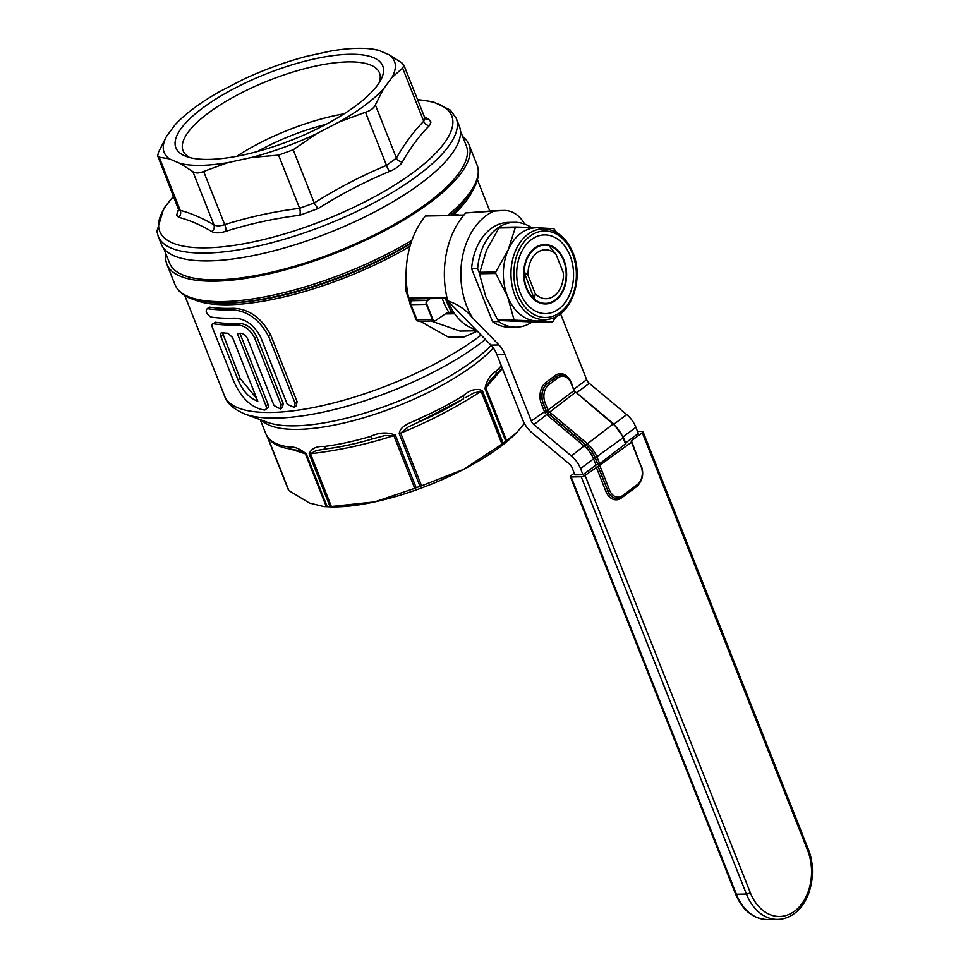 <?xml version="1.0" encoding="UTF-8"?>
<svg xmlns="http://www.w3.org/2000/svg" width="968" height="968" viewBox="0 0 968 968"><rect width="100%" height="100%" fill="white"/><g stroke="black" fill="none" stroke-linecap="round" stroke-linejoin="round"><path stroke-width="1.45" d="M549.013 245.666L556.152 254.608L563.4 272.903A24.478 17.69 -91 0 1 554.277 295.797A24.478 17.69 -91 0 1 535.316 293.849L528.068 275.553A24.478 17.69 -91 0 1 537.192 252.66A24.478 17.69 -91 0 1 556.152 254.608M534.372 299.124L524.099 272.25M563.4 272.903L563.473 276.606M534.409 298.289L535.316 293.849M528.068 275.553L523.966 271.923M460.441 130.958L466.274 145.696A159.538 50.868 158.4 0 1 386.607 228.605A159.538 50.868 158.4 0 1 216.905 279.812A159.538 50.868 158.4 0 1 169.606 263.151L163.773 248.425M166.012 254.076A162.455 51.8 -21.6 0 0 166.895 264.228A162.455 51.8 -21.6 0 0 215.065 281.18A162.455 51.8 -21.6 0 0 387.865 229.041A162.455 51.8 -21.6 0 0 468.984 144.619A162.455 51.8 -21.6 0 0 462.68 136.609M451.923 215.211L454.379 213.928L459.231 215.09M294.212 407.395L296.244 405.882L297.103 401.708L270.677 334.952C261.505 317.819 249.054 308.937 233.324 308.284A157.348 50.179 158.4 0 1 230.009 308.381A157.348 50.179 158.4 0 1 209.354 307.098L207.321 308.623A157.348 50.179 -21.6 0 0 231.304 309.796C246.985 310.413 259.436 319.307 268.644 336.465L295.083 403.233L294.212 407.395L287.242 404.309L260.815 337.542C254.427 325.188 245.691 318.726 234.607 318.145A157.348 50.179 158.4 0 1 210.625 316.959C206.208 313.596 205.095 310.813 207.321 308.623L209.354 307.098M280.502 408.992L282.523 407.48L283.188 403.462L256.75 336.695C252.527 328.297 246.719 323.869 239.314 323.409A157.348 50.179 158.4 0 1 235.998 323.506A157.348 50.179 158.4 0 1 215.344 322.235L213.311 323.748A157.348 50.179 -21.6 0 0 237.281 324.933C244.662 325.369 250.482 329.798 254.729 338.207L281.156 404.975L280.502 408.992L274.004 405.544L247.566 338.776C245.896 335.327 243.561 333.488 240.596 333.27A157.348 50.179 158.4 0 1 237.281 333.367L265.982 405.87C266.781 408.411 266.26 409.803 264.409 410.057C250.966 407.77 240.439 397.449 232.828 379.093L212.391 327.45C211.52 324.945 211.835 323.699 213.311 323.748L215.344 322.235M266.442 408.544C268.281 408.29 268.814 406.899 268.015 404.346L239.882 333.294M477.297 331.141L463.769 337.082L448.45 337.154L420.1 321.17M412.683 310.861L406.028 291.126L406.245 269.564M431.099 320.989L460.054 331.08M475.82 329.616A55.37 40.027 -91 0 1 448.075 301.471A55.37 40.027 -91 0 1 447.857 300.939M447.543 300.104A55.37 40.027 -91 0 1 446.926 298.362M446.345 298.374L454.101 313.765L449.309 312.93A55.66 40.233 89 0 1 442.267 298.447M451.536 312.894L445.244 298.398M331.371 506.506L374.81 501.872A123.843 39.494 -21.6 0 1 336.102 506.893A123.843 39.494 -21.6 0 1 329.423 506.821L323.856 506.591L309.337 502.997L288.839 490.522L267.954 437.766A4.368 1.391 -21.6 0 1 267.604 437.439L267.604 437.439A4.368 1.391 -21.6 0 1 267.567 437.354C265.668 434.003 265.97 434.281 268.475 438.153A132.87 42.374 -21.6 0 0 289.166 447.022C294.212 446.393 299.935 448.704 306.312 453.968L327.148 506.579A132.87 42.374 -21.6 0 0 328.563 506.566A132.87 42.374 -21.6 0 0 329.991 506.53L309.167 453.919C311.248 448.523 316.427 446.018 324.691 446.417A4.368 2.577 82.7 0 0 327.378 448.728A4.368 2.577 82.7 0 0 327.741 448.644A129.639 41.334 158.4 0 0 372.644 438.855L384.514 435.673L393.831 435.588C367.102 444.288 339.32 450.338 310.486 453.75L331.371 506.506L329.991 506.53M324.691 446.417A132.87 42.374 -21.6 0 0 370.708 436.386C379.274 432.321 387.478 431.909 395.355 435.152A4.368 1.391 158.4 0 1 393.831 435.588L414.727 488.344L374.81 501.872A123.843 39.494 -21.6 0 0 463.551 469.407L501.993 444.082L481.108 391.326C455.359 407.891 428.558 421.806 400.704 433.083L421.588 485.839L463.551 469.407A123.843 39.494 -21.6 0 0 516.573 432.72L524.426 423.464M395.355 435.152L416.179 487.751A132.87 42.374 -21.6 0 0 420.039 486.347L399.215 433.737C400.183 425 412.017 422.617 418.866 418.769L419.652 421.673L408.194 426.985L400.704 433.083A4.368 1.391 -21.6 0 1 399.215 433.737M418.866 418.769A132.87 42.374 -21.6 0 0 463.261 395.718C470 389.826 476.365 388.108 482.354 390.564A4.368 1.391 158.4 0 1 481.108 391.326L473.546 393.044L465.886 397.412M482.354 390.564L503.178 443.162A132.87 42.374 -21.6 0 0 505.792 441.214L484.968 388.616C486.747 380.376 490.365 374.652 495.822 371.422A4.368 3.243 46.6 0 1 495.326 375.052L502.198 367.961M327.148 506.579L326.313 506.591L305.416 453.835L290.775 449.152M323.856 506.591L326.313 506.591M463.273 398.973L463.127 399.094A4.368 2.021 58.3 0 1 462.934 399.179A129.639 41.334 158.4 0 1 419.676 421.649M421.588 485.839L420.039 486.347M417.438 422.653L463.127 399.094A4.368 2.021 58.3 0 0 463.261 395.718M503.178 443.162L501.993 444.082M502.404 368.481L485.754 387.853L506.639 440.621L517.42 431.861M490.752 379.553L485.754 387.853A4.368 1.391 -21.6 0 1 484.968 388.616M506.639 440.621L505.792 441.214M289.166 447.022A4.368 3.618 98.2 0 0 291.84 449.321L299.899 450.786L305.416 453.835A4.368 1.391 158.4 0 0 306.312 453.968M288.404 489.953L267.64 437.524M268.475 438.153A4.368 4.114 138.9 0 0 269.164 439.278L269.164 439.278C273.061 443.562 278.639 446.526 285.899 448.196L291.84 449.321M370.708 436.386A4.368 1.137 73.6 0 0 372.571 438.891A4.368 1.137 73.6 0 0 372.644 438.855M327.063 448.741L316.137 450.568L310.486 453.75A4.368 1.391 -21.6 0 1 309.167 453.919M416.179 487.751L414.727 488.344M451.669 311.902L454.101 313.765L445.123 313.922M434.692 320.844A2.916 2.105 -91 0 1 434.196 320.928A2.916 2.105 -91 0 1 432.309 319.392A2.916 0.932 -21.6 0 0 432.829 319.355L426.876 304.327A2.831 2.045 -91 0 1 427.626 300.528L429.961 298.652M416.083 319.004A2.916 0.932 -21.6 0 0 416.046 319.355A2.916 2.916 0 0 0 418.805 321.195A2.916 2.105 -91 0 1 416.906 319.658L432.309 319.392L426.356 304.363A2.916 0.932 -21.6 0 0 426.876 304.327M411.569 298.979L410.154 302.04A2.916 2.916 0 0 0 410.093 304.327A2.916 0.932 -21.6 0 1 410.142 303.976A2.916 2.577 24.8 0 1 410.154 302.04L410.154 302.04A2.916 2.577 24.8 0 1 411.739 300.721L427.13 300.467L429.465 298.664M412.562 298.955L411.739 300.721A2.916 2.105 -91 0 0 410.964 304.63L416.906 319.658A2.916 0.932 -21.6 0 1 416.046 319.355L410.093 304.327A2.916 0.932 -21.6 0 0 410.964 304.63L426.356 304.363A2.916 2.105 -91 0 1 427.13 300.467M449.309 312.93A4.368 3.158 -91 0 0 447.894 312.507A4.368 3.158 -91 0 0 447.095 312.664L435.552 320.553A2.831 2.045 -91 0 1 432.829 319.355M227.867 333.234L232.562 337.517L257.803 401.248C249.224 398.005 242.653 390.903 238.08 379.94L220.934 336.658C220.087 334.141 220.462 332.859 222.059 332.798A157.348 50.179 -21.6 0 0 227.867 333.234M221.067 333.028L222.059 332.798M222.519 332.847L240.112 378.428L256.726 398.538M267.591 408.194L264.409 410.057M157.675 155.848L159.175 157.191L169.424 158.873L180.036 163.423A123.843 39.494 -21.6 0 0 228.012 162.6L251.632 157.457A123.843 39.494 -21.6 0 0 316.645 133.669L339.441 121.835A123.843 39.494 -21.6 0 0 383.413 89.02L392.016 77.428A123.843 39.494 -21.6 0 0 395.259 64.42A123.843 39.494 -21.6 0 0 389.196 54.813L378.573 50.263A123.843 39.494 -21.6 0 0 364.416 48.4A123.843 39.494 -21.6 0 0 330.608 51.086L306.989 56.229A123.843 39.494 -21.6 0 0 241.964 80.017L219.179 91.851A123.843 39.494 -21.6 0 0 177.265 122.5A123.843 39.494 -21.6 0 0 175.208 124.666L166.593 136.258L158.546 152.109L157.675 155.848L178.947 210.54L179.516 209.294M392.016 77.428L402.652 68.111L403.91 65.159L425.121 118.677M404.055 65.715L402.022 63.029L389.196 54.813M383.461 68.74A111.235 35.465 -21.6 0 0 274.791 70.616A111.235 35.465 -21.6 0 0 175.16 144.946A111.235 35.465 -21.6 0 0 186.304 156.501A111.235 35.465 -21.6 0 0 292.372 139.828A111.235 35.465 -21.6 0 0 381.102 79.376A111.235 35.465 -21.6 0 0 383.461 68.74M379.226 82.655A105.633 33.686 -21.6 0 0 380.17 75.601A105.633 33.686 -21.6 0 0 379.48 72.903A105.633 33.686 -21.6 0 0 272.916 78.904A105.633 33.686 -21.6 0 0 182.371 147.971A105.633 33.686 -21.6 0 0 183.049 150.669A105.633 33.686 -21.6 0 0 189.909 157.615M344.088 113.813A105.633 33.686 -21.6 0 0 236.857 156.272M325.744 124.473A94.707 30.202 -21.6 0 0 257.524 151.48M424.359 116.801L428.582 119.137L431.002 122.065L429.393 125.598C419.459 135.593 410.456 147.705 402.398 161.946C400.232 165.564 396.045 168.698 389.826 171.336C365.118 181.536 341.293 193.915 318.351 208.447L299.765 215.247C274.259 218.441 249.55 223.826 225.665 231.388C219.603 233.227 215.041 233.312 211.956 231.63C200.098 224.673 188.99 219.905 178.644 217.34L176.527 215.174L178.765 209.294M460.369 130.269A160.264 51.098 158.4 0 1 322.997 235.067A160.264 51.098 158.4 0 1 161.305 244.166L158.207 236.325A160.264 51.098 158.4 0 0 319.888 227.226A160.264 51.098 158.4 0 0 457.271 122.428A160.264 51.098 158.4 0 0 456.231 118.326L459.328 126.167A160.264 51.098 158.4 0 1 460.369 130.269M251.632 157.457L278.578 155.134L293.195 149.786L316.645 133.669M178.608 208.725L180.229 210.358C190.611 213.033 201.84 217.848 213.916 224.806C216.396 226.234 219.99 226.173 224.697 224.624C248.824 217.038 273.799 211.593 299.632 208.302L314.249 202.953A5.832 1.525 -122.1 0 0 318.351 208.447M180.036 163.423L192.862 171.638C195.488 173.441 199.093 173.381 203.643 171.457L228.012 162.6M166.593 136.258A123.843 39.494 -21.6 0 0 169.424 158.873M159.175 157.191L180.229 210.358A5.832 5.397 -75.3 0 1 178.644 217.34M178.947 210.056A5.832 4.743 29.9 0 1 177.846 210.867M192.862 171.638L213.916 224.806A5.832 5.082 -60.2 0 1 211.956 231.63M203.643 171.457L224.697 224.624A5.832 2.674 -107.3 0 1 225.665 231.388M278.578 155.134L299.632 208.302A5.832 2.359 -97.4 0 1 299.765 215.247M293.195 149.786L314.249 202.953C337.493 188.3 361.584 175.789 386.522 165.419A5.832 1.839 -112.7 0 0 389.826 171.336M339.441 121.835L365.481 112.252C370.538 110.667 373.842 108.21 375.366 104.871L383.413 89.02M365.481 112.252L386.522 165.419L396.408 158.038C404.66 143.639 413.759 131.394 423.706 121.278L424.855 118.048M402.398 161.946A5.832 4.743 29.9 0 1 396.408 158.038L375.366 104.871M428.582 119.137A5.832 5.082 -60.2 0 1 425.291 118.774M429.393 125.598A5.832 5.046 44.4 0 1 423.706 121.278L402.652 68.111M177.265 122.5L175.208 124.666M378.573 50.263L368.336 48.581M409.972 298.943A1.452 1.053 -91 0 1 408.641 297.962A78.674 56.882 -91 0 1 425.424 216.009A1.452 1.053 -91 0 1 426.101 215.658L463.962 215.005M625.606 443.743L599.664 463.769L595.998 465.039L582.978 474.744L574.931 474.889L572.064 467.653A5.832 3.57 53.3 0 0 569.45 464.047L531.989 432.72A20.401 12.499 -126.7 0 1 522.829 420.088L496.935 354.663A29.137 21.066 89 0 0 490.909 345.092L447.724 300.794A78.674 56.882 -91 0 1 446.877 297.309A78.674 56.882 -91 0 1 463.672 215.344A78.674 56.882 -91 0 1 465.789 212.924L495.071 210.661A34.969 25.277 -91 0 1 496.161 210.601L504.219 210.467A34.969 25.277 89 0 0 503.118 210.516L495.071 210.661M490.909 345.092L498.956 344.959A29.137 21.066 -91 0 1 504.981 354.518L496.935 354.663M582.978 474.744L580.546 468.585A20.401 12.499 -126.7 0 0 571.386 455.94L533.925 424.625A5.832 3.57 53.3 0 1 531.311 421.007L504.981 354.518M597.934 464.398L595.32 457.816A22.01 13.492 -126.7 0 0 585.955 444.893L548.154 413.288L575.319 392.415A2.916 1.791 53.3 0 1 574.012 390.612L571.096 383.243A13.262 9.583 89 0 0 558.064 377.822A1.307 0.799 -126.7 0 0 556.709 376.685L547.283 383.57L556.709 376.685A14.568 10.539 -91 0 1 561.537 374.955L561.331 374.955A14.568 10.539 89 0 0 556.503 376.685A1.307 0.799 53.3 0 1 555.136 375.548A15.875 11.483 -91 0 1 568.809 378.452M595.32 457.816L623.077 437.754A23.317 14.29 -126.7 0 0 613.131 424.044L613.639 424.238M585.955 444.893L613.131 424.044L575.839 392.246L613.651 423.863L623.392 437.294L625.994 443.876M548.154 413.288A4.223 2.589 53.3 0 1 546.255 410.662L547.997 410.033A2.916 1.791 -126.7 0 0 549.304 411.836L587.116 443.453A23.317 14.29 53.3 0 1 597.05 457.174L599.664 463.769M575.512 392.294A5.832 3.57 -126.7 0 1 574.169 390.479A4.223 2.589 -126.7 0 0 575.476 392.306M546.255 410.662L543.338 403.293L545.069 402.652L547.997 410.033L574.012 390.612L571.41 382.771C569.257 377.738 565.965 375.124 561.537 374.955M560.545 313.717L586.668 379.698A5.832 3.57 -126.7 0 0 589.282 383.316L626.744 414.631A20.401 12.499 53.3 0 1 635.903 427.275L638.348 433.434L625.618 442.933M524.656 224.068A34.969 25.277 89 0 0 504.219 210.467M465.789 212.924L503.118 210.516M532.194 321.993A52.453 37.921 -91 0 1 516.246 327.196A52.453 37.921 -91 0 1 498.605 321.558L498.109 320.299M479.366 272.976L477.635 268.572A52.453 37.921 -91 0 1 514.431 222.313A52.453 37.921 -91 0 1 531.444 227.528M516.246 327.196L510.209 327.305A52.453 37.921 -91 0 1 492.567 321.666L471.597 268.68A52.453 37.921 -91 0 1 508.394 222.422L514.431 222.313M498.605 321.558L492.567 321.666M477.635 268.572L471.597 268.68M498.956 344.959L472.396 317.71C466.189 309.917 457.961 304.279 447.724 300.794M585.083 475.385L750.297 892.665A2.916 0.932 158.4 0 1 746.437 894.069L581.224 476.788A2.916 0.932 -21.6 0 0 585.083 475.385L597.982 466.419L607.844 490.812L598.176 466.407L631.475 442.231L631.124 441.033L642.28 432.696A2.916 0.932 -21.6 0 0 642.982 431.655A2.916 0.932 -21.6 0 0 642.123 431.353L637.549 431.438M570.297 476.655A2.916 0.932 -21.6 0 0 571.156 476.97L736.37 894.25A2.916 0.932 158.4 0 1 735.511 893.936L570.297 476.655A2.916 0.932 -21.6 0 1 570.987 475.627L574.254 473.183M581.224 476.788L571.156 476.97M556.576 316.342L552.546 321.848L536.405 320.977A46.621 33.711 -91 0 1 507.547 296.414L495.737 273.472L495.761 272.02L508.224 249.817L515.266 227.698L516.198 227.008L537.748 227.782A46.621 33.711 -91 0 1 540.688 228.085L547.319 229.186A45.399 32.827 -91 0 0 516.476 248.679A45.399 32.827 -91 0 0 515.049 295.724A45.399 32.827 -91 0 0 548.88 319.198L542.286 320.517A46.621 33.711 -91 0 1 536.405 320.977L514.843 320.202L513.935 319.44L507.547 296.414A46.621 33.711 -91 0 1 508.224 249.817A46.621 33.711 -91 0 1 537.748 227.782L553.89 228.654L556.781 232.683M553.466 321.158L552.546 321.848L536.224 322.126L537.143 321.436M515.266 227.698L498.956 227.976L486.493 250.192L479.426 273.762L485.815 296.789L497.625 319.718L498.52 320.481L536.224 322.126M508.732 227.819L499.875 227.298L516.077 227.008M563.957 260.198A29.718 21.49 89 0 0 534.76 248.05A29.718 21.49 89 0 0 526.302 288.282A29.718 21.49 89 0 0 555.499 300.431A29.718 21.49 89 0 0 563.957 260.198M563.582 260.477A29.137 21.066 -91 0 1 545.637 303.371A29.137 21.066 -91 0 1 526.677 288.016A29.137 21.066 -91 0 1 544.633 245.11A29.137 21.066 -91 0 1 563.582 260.477M520.215 292.832A39.337 28.435 -91 0 1 531.408 239.58A39.337 28.435 -91 0 1 570.043 255.649A39.337 28.435 -91 0 1 558.851 308.913A39.337 28.435 -91 0 1 520.215 292.832M410.952 243.113A160.99 51.34 158.4 0 1 224.939 303.117A160.99 51.34 158.4 0 1 216.263 303.02L196.964 300.419C185.638 297.612 178.306 292.336 174.978 284.616A162.455 51.8 -21.6 0 0 223.136 301.58A162.455 51.8 -21.6 0 0 411.86 240.415M447.894 215.283A162.455 51.8 -21.6 0 0 477.067 165.02L468.984 144.619M450.664 215.235A158.812 50.639 -21.6 0 0 458.203 208.084L459.558 206.692A160.99 51.34 158.4 0 1 450.447 215.235M216.263 303.02L218.199 303.105A158.812 50.639 -21.6 0 0 226.766 303.19A158.812 50.639 -21.6 0 0 410.759 243.694M409.984 246.308A157.348 50.179 158.4 0 1 228.569 304.726A157.348 50.179 158.4 0 1 194.266 299.656M473.291 189.183A157.348 50.179 158.4 0 1 454.379 213.928M485.404 339.453A153.936 49.09 158.4 0 1 276.267 418.115A153.936 49.09 158.4 0 1 245.049 414.098C233.651 409.27 226.827 403.245 224.576 396.045A157.348 50.179 -21.6 0 0 271.221 412.465A157.348 50.179 -21.6 0 0 481.132 335.073M245.049 414.098L267.483 422.326A135.012 43.052 -21.6 0 0 294.853 425.847A135.012 43.052 -21.6 0 0 491.199 345.407M493.353 348.02A132.87 42.374 158.4 0 1 297.999 429.381A132.87 42.374 158.4 0 1 261.662 420.197M495.822 371.422A132.87 42.374 -21.6 0 0 501.351 365.819M433.882 320.638L433.277 320.65M295.083 403.233L297.103 401.708M268.644 336.465L270.677 334.952M231.304 309.796L233.324 308.284M220.934 336.658L222.967 335.134M238.08 379.94L240.112 378.428M265.982 405.87L268.015 404.346M281.156 404.975L283.188 403.462M254.729 338.207L256.75 336.695M237.281 324.933L239.314 323.409M173.623 196.335A157.022 50.07 -21.6 0 0 158.728 227.395A157.022 50.07 -21.6 0 0 312.132 224.757A157.022 50.07 -21.6 0 0 452.758 119.826A157.022 50.07 -21.6 0 0 417.607 99.728M463.672 215.344L425.424 216.009M548.384 412.84A17.484 10.721 53.3 0 1 546.726 410.601M580.546 468.585L593.553 458.868A20.401 12.499 -126.7 0 0 584.394 446.236L546.932 414.909A5.832 3.57 53.3 0 1 544.318 411.303L541.402 403.934A15.875 11.483 -91 0 1 545.916 382.433L555.136 375.548M571.386 455.94L585.543 444.784A21.707 13.31 53.3 0 1 595.284 458.239L597.728 464.398M533.925 424.625L548.082 413.469L585.543 444.784M531.311 421.007L546.049 410.662A4.513 2.771 -126.7 0 0 548.082 413.469M558.064 377.822L548.844 384.707A1.307 0.799 -126.7 0 0 547.477 383.57A14.568 10.539 -91 0 0 543.338 403.293L543.133 403.293A14.568 10.539 89 0 1 547.283 383.57A1.307 0.799 53.3 0 1 545.916 382.433M548.844 384.707A13.262 9.583 89 0 0 545.069 402.652M625.691 444.348L623.077 437.754M575.331 392.415A4.513 2.771 53.3 0 1 574.024 390.636M541.402 403.934L543.133 403.293L546.049 410.662M595.998 465.039L593.553 458.868L595.284 458.239M576.541 392.826L589.282 383.316M613.99 424.153L626.744 414.631M623.174 436.774L635.903 427.275M573.951 389.196L586.668 379.698M493.499 211.266A67.022 48.448 89 0 0 472.396 317.71M408.641 297.962L446.877 297.309M750.297 892.665A45.169 32.658 89 0 0 794.655 911.118A45.169 32.658 89 0 0 807.494 849.977A2.916 0.932 -21.6 0 0 808.195 848.936L642.982 431.655M807.494 849.977L642.28 432.696M808.195 848.936C817.428 871.067 811.099 901.668 794.389 913.49C789.247 917.301 783.681 919.285 777.715 919.431A48.085 34.763 -91 0 1 746.437 894.069L736.37 894.25A48.085 34.763 89 0 0 767.648 919.6C753.249 919.007 742.529 910.452 735.511 893.936M599.918 465.777L609.574 490.171A13.262 9.583 89 0 0 622.593 495.592L637.355 484.581A13.262 9.583 89 0 0 641.131 466.624L631.789 441.759M641.131 466.624L631.475 442.231M639.231 483.734A15.875 11.483 -91 0 1 636.266 486.916L621.504 497.939A15.875 11.483 -91 0 1 605.908 491.441L596.24 467.048M605.908 491.441L607.638 490.812A14.568 10.539 89 0 0 617.112 498.496A14.568 10.539 89 0 0 617.221 498.496M622.593 495.592A1.307 0.799 53.3 0 1 622.146 496.765A14.568 10.539 -91 0 1 617.318 498.484A14.568 10.539 -91 0 1 607.844 490.812L609.574 490.171M637.355 484.581A1.307 0.799 53.3 0 1 636.908 485.742M517.747 294.671A43.233 31.254 -91 0 1 530.04 236.144A43.233 31.254 -91 0 1 572.511 253.81A43.233 31.254 -91 0 1 560.218 312.349A43.233 31.254 -91 0 1 517.747 294.671M513.935 319.44L497.625 319.718M514.843 320.202L498.52 320.481M495.761 272.02L479.45 272.298M495.737 273.472L479.426 273.762M459.558 206.692L471.852 191.591C478.18 181.778 479.922 172.921 477.067 165.02M477.393 179.697L489.808 211.06M490.643 379.674L495.326 375.052M267.422 437.004L288.428 490.05M260.259 419.676L266.309 434.959L269.164 439.278M323.494 449.273L327.378 448.728C341.401 446.913 356.454 443.634 372.571 438.891L375.257 438.117M434.196 320.928L418.805 321.195M476.958 330.79L459.861 331.08M184.779 295.543L224.576 396.045M166.895 264.228L174.978 284.616M173.562 196.153L163.689 208.58L156.913 231.267L158.207 236.325M417.535 99.547L433.24 101.858L450.338 110.074L456.231 118.326M364.416 48.4L369.304 48.606M409.67 299.003L447.119 298.362M777.715 919.431L767.648 919.6M641.445 466.165C643.974 474.199 642.57 480.697 637.234 485.646L622.472 496.657L617.112 498.496M548.88 319.198C571.301 315.737 584.224 279.002 573.032 253.035C567.393 239.495 558.826 231.546 547.319 229.186M552.583 321.848L536.284 322.126"/></g></svg>
